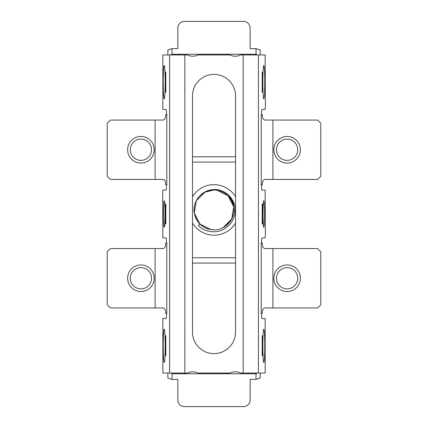 <?xml version="1.0" encoding="UTF-8"?>
<svg xmlns="http://www.w3.org/2000/svg" width="428" height="428" viewBox="0 0 428 428"><rect width="100%" height="100%" fill="white"/><g stroke="black" fill="none" stroke-linecap="round" stroke-linejoin="round"><path stroke-width="0.64" d="M214.011 189.979C224.673 190.76 231.238 196.366 233.704 206.794C235.903 218.398 225.877 230.216 214.011 229.847C203.354 229.066 196.789 223.459 194.323 213.032C192.119 201.428 202.15 189.609 214.011 189.979C224.673 190.76 231.238 196.366 233.704 206.794C235.903 218.398 225.877 230.216 214.011 229.847C203.354 229.066 196.789 223.459 194.323 213.032C192.119 201.428 202.15 189.609 214.011 189.979C224.673 190.76 231.238 196.366 233.704 206.794C235.903 218.398 225.877 230.216 214.011 229.847L210.892 229.601L199.919 224.01L194.323 213.032L196.249 200.86L204.964 192.151L214.011 189.979L217.13 190.225L228.108 195.815L233.704 206.794L231.773 218.965L223.063 227.675M228.68 195.243L233.233 202.658L234.314 211.293L231.671 219.601L224.871 226.631M197.907 198.164A19.934 19.934 0 0 0 199.919 224.01L198.298 225.626C202.722 229.756 207.96 231.799 214.011 231.767C225.256 231.821 235.341 221.79 235.133 210.501C235.518 199.213 225.321 188.983 214.011 189.534C207.275 189.834 201.909 192.712 197.907 198.164M235.544 223.106A25.252 25.252 0 0 1 192.482 223.106M192.482 196.72A25.252 25.252 0 0 1 235.544 196.72M192.482 156.75L235.544 156.75M235.544 263.07L192.482 263.07L235.544 263.07M214.011 229.847C208.559 229.772 203.862 227.824 199.919 224.01L198.298 225.626M264.584 214A13.289 0.781 -90 0 1 263.803 227.289A13.289 0.781 -90 0 1 263.022 214A13.289 0.781 -90 0 1 263.803 200.711A13.289 0.781 -90 0 1 264.584 214M264.777 82.187A16.612 0.974 -90 0 1 263.803 98.804A16.612 0.974 -90 0 1 262.829 82.187A16.612 0.974 -90 0 1 263.803 65.575A16.612 0.974 -90 0 1 264.777 82.187M264.777 345.813A16.612 0.974 -90 0 1 263.803 362.425A16.612 0.974 -90 0 1 262.829 345.813A16.612 0.974 -90 0 1 263.803 329.196A16.612 0.974 -90 0 1 264.777 345.813M192.482 95.931A21.528 21.528 0 0 1 214.011 74.402A21.528 21.528 0 0 1 235.544 95.931L235.544 332.069A21.528 21.528 0 0 1 214.011 353.598A21.528 21.528 0 0 1 192.482 332.069L192.482 95.931M184.853 373.055L187.421 373.055A11.711 11.711 0 0 1 198.052 373.055L229.948 373.055A11.711 11.711 0 0 1 240.579 373.055L243.174 373.055L243.174 54.945L240.579 54.945A11.711 11.711 0 0 1 229.948 54.945L198.052 54.945A11.711 11.711 0 0 1 187.421 54.945L184.853 54.945L184.853 373.055L169.595 373.055L169.595 54.945L162.854 54.945L162.854 109.434L166.144 109.434A5.318 0.31 90 0 1 166.455 114.645L165.663 114.752C165.807 117.679 164.994 119.449 163.229 120.065L110.403 120.065L107.214 123.253L107.214 176.256L110.403 179.444L163.229 179.444C164.989 180.076 165.802 181.846 165.663 184.762L167.081 184.869M165.192 345.813A16.612 0.974 90 0 1 164.218 362.425A16.612 0.974 90 0 1 163.245 345.813A16.612 0.974 90 0 1 164.218 329.196A16.612 0.974 90 0 1 165.192 345.813M164.999 214A13.289 0.781 90 0 1 164.218 227.289A13.289 0.781 90 0 1 163.442 214A13.289 0.781 90 0 1 164.218 200.711A13.289 0.781 90 0 1 164.999 214M165.192 82.187A16.612 0.974 90 0 1 164.218 98.804A16.612 0.974 90 0 1 163.245 82.187A16.612 0.974 90 0 1 164.218 65.575A16.612 0.974 90 0 1 165.192 82.187M166.455 184.869A5.318 0.31 90 0 1 166.144 190.08L162.854 190.08L162.667 193.269L162.854 237.92L166.144 237.92A5.318 0.31 90 0 1 166.455 243.131L165.663 243.238C165.807 246.164 164.994 247.935 163.229 248.556L110.403 248.556L107.214 251.744L107.214 304.747L110.403 307.935L163.229 307.935C164.989 308.561 165.802 310.337 165.663 313.248L167.081 313.355M166.455 114.645L167.081 114.645M166.455 243.131L167.081 243.131M166.455 313.355A5.318 0.31 90 0 1 166.144 318.566L162.854 318.566L162.854 373.055L169.595 373.055M165.818 91.795L165.347 92.159L165.347 72.22L165.818 72.583M165.347 72.22L165.818 72.22L165.818 92.159L165.347 92.159M165.818 223.603L165.347 223.967L165.347 204.033L165.818 204.397M165.347 204.033L165.818 204.033L165.818 223.967L165.347 223.967M165.347 355.78L165.347 335.841L165.818 335.841L165.818 355.78L165.347 355.78L165.818 355.417M165.347 335.841L165.818 336.205M169.595 54.945L184.853 54.945M261.567 114.645A5.318 0.31 -90 0 1 261.877 109.434L265.167 109.434L265.355 106.246L265.167 54.945L258.426 54.945L258.426 373.055L265.167 373.055L265.167 318.566L261.877 318.566A5.318 0.31 -90 0 1 261.567 313.355L262.353 313.248C262.209 310.321 263.017 308.551 264.782 307.935L317.597 307.935L320.786 304.747L320.786 251.744L317.597 248.556L264.782 248.556C263.027 247.924 262.214 246.154 262.353 243.238L261.567 243.131A5.318 0.31 -90 0 1 261.877 237.92L265.167 237.92L265.355 234.731L265.167 190.08L261.877 190.08A5.318 0.31 -90 0 1 261.567 184.869L262.353 184.762C262.209 181.836 263.017 180.065 264.782 179.444L317.597 179.444L320.786 176.256L320.786 123.253L317.597 120.065L264.782 120.065C263.027 119.439 262.214 117.663 262.353 114.752L260.946 114.645M243.174 54.945L258.426 54.945M258.426 373.055L243.174 373.055M260.946 313.355L261.567 313.355M261.567 243.131L260.946 243.131M260.946 184.869L261.567 184.869M262.209 355.417L262.674 355.78L262.209 355.78L262.209 335.841L262.674 335.841L262.209 336.205M262.674 335.841L262.674 355.78M262.209 223.603L262.674 223.967L262.209 223.967L262.209 204.033L262.674 204.033L262.209 204.397M262.674 204.033L262.674 223.967M262.209 91.795L262.674 92.159L262.209 92.159L262.209 72.22L262.674 72.22L262.209 72.583M262.674 72.22L262.674 92.159M127.63 278.243A13.289 13.289 0 0 1 140.919 264.953A13.289 13.289 0 0 1 154.208 278.243A13.289 13.289 0 0 1 140.919 291.532A13.289 13.289 0 0 1 127.63 278.243A13.289 13.289 0 0 0 140.919 291.532A13.289 13.289 0 0 0 154.208 278.243M273.818 278.243A13.289 13.289 0 0 1 287.108 264.953A13.289 13.289 0 0 1 300.397 278.243A13.289 13.289 0 0 1 287.108 291.532A13.289 13.289 0 0 1 273.818 278.243A13.289 13.289 0 0 0 287.108 291.532A13.289 13.289 0 0 0 300.397 278.243M127.63 149.757A13.289 13.289 0 0 1 140.919 136.468A13.289 13.289 0 0 1 154.208 149.757A13.289 13.289 0 0 1 140.919 163.047A13.289 13.289 0 0 1 127.63 149.757A13.289 13.289 0 0 0 140.919 163.047A13.289 13.289 0 0 0 154.208 149.757M273.818 149.757A13.289 13.289 0 0 1 287.108 136.468A13.289 13.289 0 0 1 300.397 149.757A13.289 13.289 0 0 1 287.108 163.047A13.289 13.289 0 0 1 273.818 149.757A13.289 13.289 0 0 0 287.108 163.047A13.289 13.289 0 0 0 300.397 149.757M167.862 54.945L167.862 49.996L172.002 48.615L172.002 54.254L256.5 54.254L256.5 54.945M171.526 54.945L171.526 54.254L172.002 54.254M172.002 48.615L177.829 48.615L177.829 28.045A6.645 6.645 0 0 1 184.473 21.4L243.484 21.4A6.645 6.645 0 0 1 250.129 28.045L250.129 48.615L256.019 48.615L260.165 49.996L260.165 54.945M256.5 373.055L256.5 373.746L256.019 373.746L256.019 379.385L250.129 379.385L250.129 399.955A6.645 6.645 0 0 1 243.484 406.6L184.473 406.6A6.645 6.645 0 0 1 177.829 399.955L177.829 379.385L172.002 379.385L167.862 378.004L167.862 373.055M171.526 373.055L171.526 373.746L256.019 373.746M256.019 54.254L256.019 48.615M260.165 373.055L260.165 378.004L256.019 379.385M172.002 379.385L172.002 373.746M192.482 257.758L235.544 257.758M235.544 162.068L192.482 162.068M155.123 120.065L155.123 179.444M155.123 248.556L155.123 307.935M166.797 114.752L166.797 184.762M166.797 243.238L166.797 313.248M272.904 179.444L272.904 120.065M261.23 184.762L261.23 114.752M261.23 243.238L261.23 313.248M272.904 248.556L272.904 307.935M151.549 278.243A10.63 10.63 0 0 0 140.919 267.612A10.63 10.63 0 0 0 130.283 278.243A10.63 10.63 0 0 0 140.919 288.879A10.63 10.63 0 0 0 151.549 278.243M297.738 278.243A10.63 10.63 0 0 0 287.108 267.612A10.63 10.63 0 0 0 276.477 278.243A10.63 10.63 0 0 0 287.108 288.879A10.63 10.63 0 0 0 297.738 278.243M151.549 149.757A10.63 10.63 0 0 0 140.919 139.121A10.63 10.63 0 0 0 130.283 149.757A10.63 10.63 0 0 0 140.919 160.388A10.63 10.63 0 0 0 151.549 149.757M297.738 149.757A10.63 10.63 0 0 0 287.108 139.121A10.63 10.63 0 0 0 276.477 149.757A10.63 10.63 0 0 0 287.108 160.388A10.63 10.63 0 0 0 297.738 149.757"/></g></svg>
